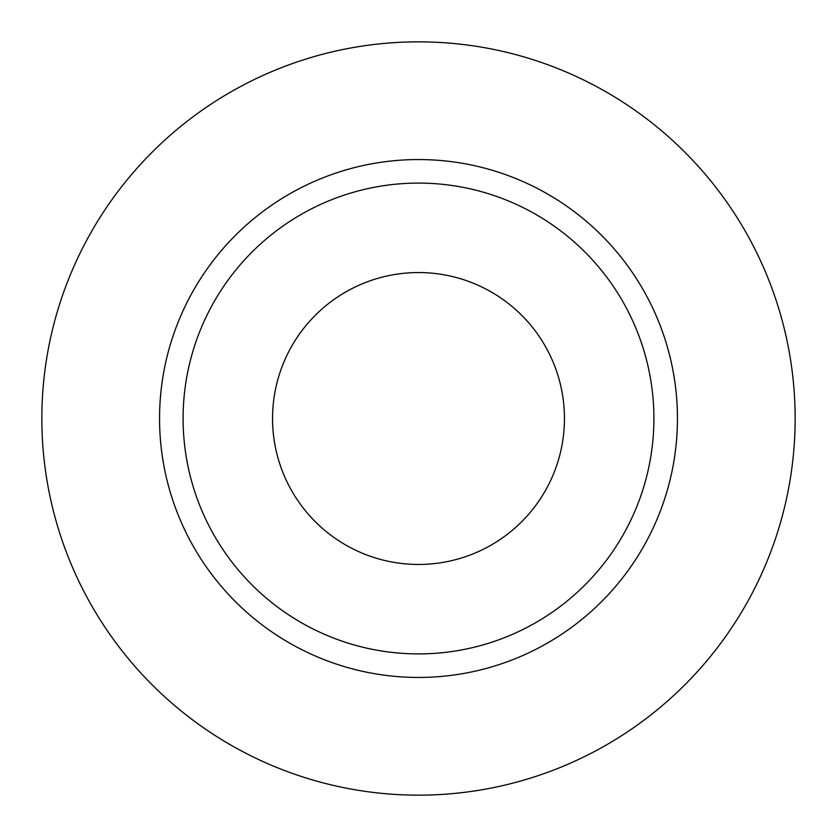 <?xml version="1.0" encoding="UTF-8"?>
<svg xmlns="http://www.w3.org/2000/svg" width="837" height="837" viewBox="0 0 837 837"><rect width="100%" height="100%" fill="white"/><g stroke="black" fill="none" stroke-linecap="round" stroke-linejoin="round"><path stroke-width="1.26" d="M272.548 418.5A145.952 145.952 0 0 0 418.5 564.452A145.952 145.952 0 0 0 564.452 418.5A145.952 145.952 0 0 0 418.5 272.548A145.952 145.952 0 0 0 272.548 418.5M653.906 418.5A235.406 235.406 0 0 0 418.5 183.094A235.406 235.406 0 0 0 183.094 418.5A235.406 235.406 0 0 0 418.5 653.906A235.406 235.406 0 0 0 653.906 418.5M795.15 418.5A376.65 376.65 0 0 0 418.5 41.85A376.65 376.65 0 0 0 41.85 418.5A376.65 376.65 0 0 0 418.5 795.15A376.65 376.65 0 0 0 795.15 418.5M677.447 418.5A258.947 258.947 0 0 1 418.5 677.447A258.947 258.947 0 0 1 159.553 418.5A258.947 258.947 0 0 1 418.5 159.553A258.947 258.947 0 0 1 677.447 418.5"/></g></svg>
